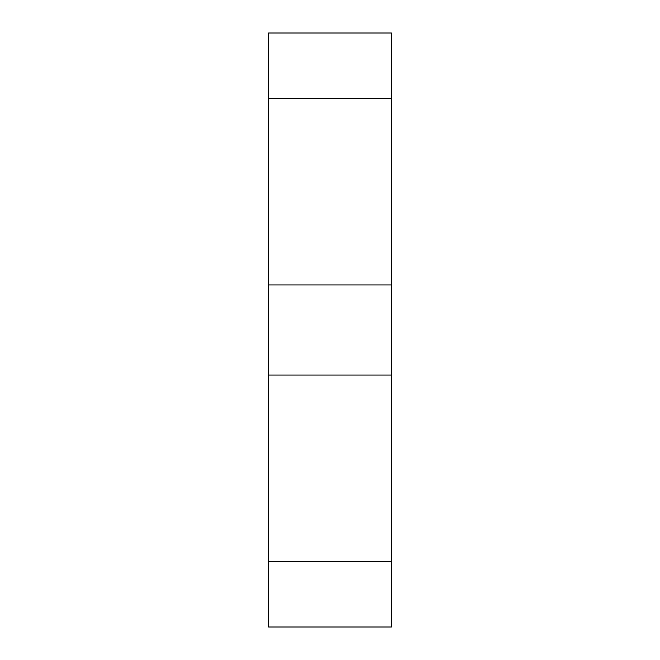 <?xml version="1.0" encoding="UTF-8"?>
<svg xmlns="http://www.w3.org/2000/svg" width="660" height="660" viewBox="0 0 660 660"><rect width="100%" height="100%" fill="white"/><g stroke="black" fill="none" stroke-linecap="round" stroke-linejoin="round"><path stroke-width="0.99" d="M391.446 98.546L391.446 33L268.554 33L268.554 98.546L391.446 98.546L391.446 375.061L268.554 375.061L268.554 284.938L391.446 284.938M391.446 561.454L268.554 561.454L268.554 627L391.446 627L391.446 375.061M268.554 561.454L268.554 375.061M268.554 284.938L268.554 98.546"/></g></svg>
